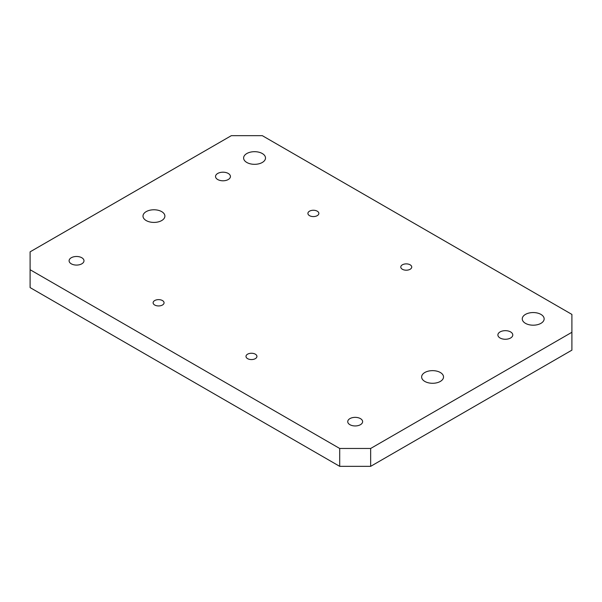 <?xml version="1.0" encoding="UTF-8"?>
<svg xmlns="http://www.w3.org/2000/svg" width="602" height="602" viewBox="0 0 602 602"><rect width="100%" height="100%" fill="white"/><g stroke="black" fill="none" stroke-linecap="round" stroke-linejoin="round"><path stroke-width="0.9" d="M309.511 215.651A5.471 3.16 180 0 1 307.908 213.417A5.471 3.16 180 0 1 311.287 210.497A5.471 3.16 180 0 1 317.254 211.182A5.471 3.16 180 0 1 318.857 213.417A5.471 3.16 180 0 1 315.478 216.336A5.471 3.16 180 0 1 309.511 215.651M154.714 305.018A5.471 3.16 180 0 1 153.111 302.791A5.471 3.16 180 0 1 156.49 299.871A5.471 3.16 180 0 1 162.457 300.556A5.471 3.16 180 0 1 164.06 302.791A5.471 3.16 180 0 1 160.681 305.703A5.471 3.16 180 0 1 154.714 305.018M247.595 358.649A5.471 3.16 180 0 1 245.992 356.414A5.471 3.16 180 0 1 249.371 353.494A5.471 3.16 180 0 1 255.331 354.179A5.471 3.16 180 0 1 256.934 356.414A5.471 3.16 180 0 1 253.555 359.334A5.471 3.16 180 0 1 247.595 358.649M402.392 269.275A5.471 3.16 180 0 1 400.789 267.04A5.471 3.16 180 0 1 404.168 264.12A5.471 3.16 180 0 1 410.135 264.805A5.471 3.16 180 0 1 411.738 267.04A5.471 3.16 180 0 1 408.359 269.959A5.471 3.16 180 0 1 402.392 269.275M510.601 331.92A7.442 4.297 0 0 0 502.489 330.995A7.442 4.297 0 0 0 497.892 334.96A7.442 4.297 0 0 0 500.074 338A7.442 4.297 0 0 0 508.186 338.934A7.442 4.297 0 0 0 512.776 334.96A7.442 4.297 0 0 0 510.601 331.92M360.44 418.616A7.442 4.297 0 0 0 352.328 417.683A7.442 4.297 0 0 0 347.738 421.656A7.442 4.297 0 0 0 349.92 424.688A7.442 4.297 0 0 0 358.032 425.622A7.442 4.297 0 0 0 362.622 421.656A7.442 4.297 0 0 0 360.44 418.616M81.804 257.746A7.442 4.297 0 0 0 73.692 256.813A7.442 4.297 0 0 0 69.095 260.779A7.442 4.297 0 0 0 71.277 263.819A7.442 4.297 0 0 0 79.389 264.752A7.442 4.297 0 0 0 83.987 260.779A7.442 4.297 0 0 0 81.804 257.746M228.248 173.451A7.442 4.297 0 0 0 220.136 172.526A7.442 4.297 0 0 0 215.539 176.491A7.442 4.297 0 0 0 217.721 179.531A7.442 4.297 0 0 0 225.833 180.465A7.442 4.297 0 0 0 230.423 176.491A7.442 4.297 0 0 0 228.248 173.451M440.318 372.495A10.949 6.321 0 0 0 428.391 371.125A10.949 6.321 0 0 0 421.633 376.965A10.949 6.321 0 0 0 424.839 381.435A10.949 6.321 0 0 0 436.766 382.804A10.949 6.321 0 0 0 443.523 376.965A10.949 6.321 0 0 0 440.318 372.495M262.299 153.533A10.949 6.321 0 0 0 250.372 152.163A10.949 6.321 0 0 0 243.614 158.002A10.949 6.321 0 0 0 246.82 162.472A10.949 6.321 0 0 0 258.747 163.842A10.949 6.321 0 0 0 265.505 158.002A10.949 6.321 0 0 0 262.299 153.533M161.682 211.626A10.949 6.321 0 0 0 149.748 210.256A10.949 6.321 0 0 0 142.998 216.095A10.949 6.321 0 0 0 146.203 220.565A10.949 6.321 0 0 0 158.13 221.935A10.949 6.321 0 0 0 164.888 216.095A10.949 6.321 0 0 0 161.682 211.626M540.942 314.41A10.949 6.321 0 0 0 529.007 313.032A10.949 6.321 0 0 0 522.258 318.872A10.949 6.321 0 0 0 525.463 323.342A10.949 6.321 0 0 0 537.39 324.711A10.949 6.321 0 0 0 544.148 318.872A10.949 6.321 0 0 0 540.942 314.41M571.9 314.41L262.299 135.661L231.341 135.661L30.1 251.847L30.1 269.719L339.701 448.467L370.659 448.467L571.9 332.281L571.9 314.41M30.1 269.719L30.1 287.59L339.701 466.339L339.701 448.467M370.659 448.467L370.659 466.339L571.9 350.153L571.9 332.281M370.659 466.339L339.701 466.339"/></g></svg>
